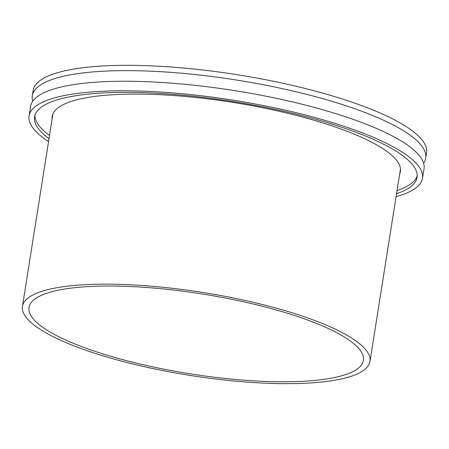 <?xml version="1.0" encoding="UTF-8"?>
<svg xmlns="http://www.w3.org/2000/svg" width="449" height="449" viewBox="0 0 449 449"><rect width="100%" height="100%" fill="white"/><g stroke="black" fill="none" stroke-linecap="round" stroke-linejoin="round"><path stroke-width="0.67" d="M32.698 101.3A199.165 47.51 9 0 1 32.277 95.794A199.165 47.51 9 0 1 113.462 70.802A199.165 47.51 9 0 1 321.759 98.393A199.165 47.51 9 0 1 425.708 158.11A199.165 47.51 9 0 1 423.609 163.212M48.554 141.587A199.165 47.51 9 0 1 29.084 115.96L30.599 106.407A199.165 47.51 9 0 1 111.779 81.415A199.165 47.51 9 0 1 320.075 109.006A199.165 47.51 9 0 1 424.03 168.717L422.515 178.27A199.165 47.51 9 0 1 396.08 196.634M29.084 115.96A199.165 47.51 9 0 1 110.269 90.967A199.165 47.51 9 0 1 318.566 118.558A199.165 47.51 9 0 1 422.515 178.27M49.519 135.469A193.637 46.191 9 0 1 34.915 115.253M49.014 138.651A193.637 46.191 9 0 1 34.551 116.824A193.637 46.191 9 0 1 113.479 92.522A193.637 46.191 9 0 1 315.984 119.35A193.637 46.191 9 0 1 417.054 177.406A193.637 46.191 9 0 1 396.546 193.693M52.135 118.957A176.261 42.043 9 0 1 52.213 116.358A176.261 42.043 9 0 1 124.059 94.239A176.261 42.043 9 0 1 308.401 118.659A176.261 42.043 9 0 1 400.396 171.507A176.261 42.043 9 0 1 399.666 173.999M32.277 95.794L33.119 90.485A199.165 47.51 9 0 1 114.304 65.492A199.165 47.51 9 0 1 322.595 93.083A199.165 47.51 9 0 1 426.55 152.8L425.708 158.11M98.011 286.181A169.29 40.382 -171 0 0 29.005 307.425A169.29 40.382 -171 0 0 117.369 358.184A169.29 40.382 -171 0 0 294.415 381.633A169.29 40.382 -171 0 0 363.426 360.39A169.29 40.382 -171 0 0 275.063 309.63A169.29 40.382 -171 0 0 98.011 286.181M298.271 383.508A175.929 41.965 -171 0 0 369.982 361.428A175.929 41.965 -171 0 0 278.156 308.682A175.929 41.965 -171 0 0 94.161 284.307A175.929 41.965 -171 0 0 22.45 306.386A175.929 41.965 -171 0 0 114.276 359.133A175.929 41.965 -171 0 0 298.271 383.508M417.188 175.795A193.637 46.191 9 0 1 397.051 190.511M369.982 361.428L400.474 168.908M22.45 306.386L52.943 113.861"/></g></svg>
